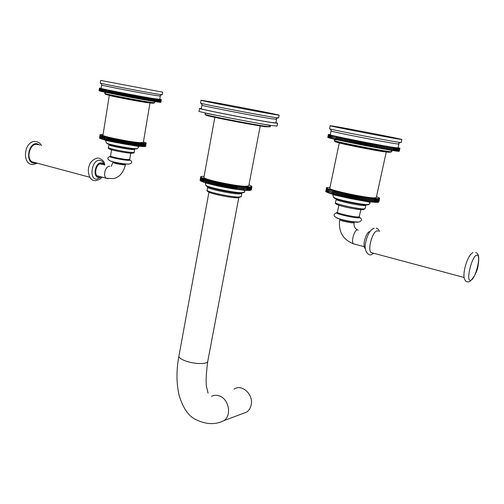 <?xml version="1.0" encoding="UTF-8"?>
<svg xmlns="http://www.w3.org/2000/svg" width="504" height="504" viewBox="0 0 504 504"><rect width="100%" height="100%" fill="white"/><g stroke="black" fill="none" stroke-linecap="round" stroke-linejoin="round"><path stroke-width="0.76" d="M201.033 100.296L200.529 103.106L201.121 103.333C205.065 104.593 257.928 114.799 273.559 117.306L278.605 117.999L279.159 115.177L274.113 114.427C256.599 111.504 197.461 100.038 201.033 100.271L207.566 101.279C226.888 104.586 281.156 115.107 279.159 115.177M275.871 119.171L271.669 118.799C256.7 116.449 206.369 106.722 202.526 105.437L201.121 103.333M202.375 105.204L201.959 105.204L202.526 105.437M201.953 105.229L201.329 108.732C197.896 108.839 254.167 119.883 270.976 122.384L275.846 122.945L276.532 119.429M201.367 108.524L199.59 108.404C195.962 108.505 254.967 120.091 272.513 122.699L277.578 123.278L275.896 122.705M199.584 108.442L199.086 111.227C195.439 111.441 254.4 123.07 271.958 125.565L277.03 126.095L277.578 123.278M214.824 117.338L203.931 177.332C201.751 178.996 234.933 186.171 245.53 186.297L248.762 185.882L260.228 125.962M251.95 186.549L251.509 186.367L251.969 186.512L251.288 189.97L251.95 186.549L251.427 186.505L251.849 186.65L251.143 190.109L251.798 186.682L251.244 186.625L251.622 186.763L250.879 190.222L251.54 186.789L250.948 186.726L251.282 186.852L250.513 190.317L251.168 186.877L250.545 186.801L250.034 190.386L250.696 186.94L250.034 186.858L249.448 190.43L250.11 186.978L249.423 186.883L248.762 190.455L249.423 186.997L234.807 185.491L214.301 181.509L201.707 177.692L200.781 177.049L201.216 177.068L200.85 176.589L204.12 176.293M248.982 184.735L251.987 186.398M248.629 186.99L247.968 190.455L248.85 186.997M248.762 190.455L248.201 190.373M249.448 190.43L248.97 190.367M250.034 190.386L249.631 190.336M250.513 190.317L250.186 190.279M200.094 180.186L200.699 176.759M200.183 180.375L200.693 176.873M200.088 180.35L200.705 176.917M200.378 180.583L200.781 177.049M200.201 180.539L200.825 177.099M200.68 180.81L200.359 180.684L200.983 177.244M200.428 180.741L201.052 177.301M201.096 181.056L200.668 180.904L201.291 177.458M200.768 180.968L201.392 177.515M201.625 181.314L201.083 181.144L201.707 177.692M201.209 181.213L201.839 177.754M202.255 181.591L201.606 181.402L202.236 177.944M201.764 181.472L202.394 178.013M202.986 181.881L202.236 181.673L202.866 178.208M202.425 181.749L203.055 178.284M203.824 182.183L202.973 181.963L203.603 178.492M203.188 182.038L203.818 178.567M204.763 182.498L203.811 182.265L204.441 178.788M204.051 182.347L204.681 178.87M206.407 179.342L205.771 182.826L205.008 182.662L205.38 179.096M205.008 182.662L205.645 179.178M207.478 179.663L206.842 183.154L206.067 182.99L206.407 179.418M206.067 182.99L206.703 179.506M208.631 179.991L207.994 183.488L207.207 183.33L206.892 183.242L207.528 179.752M207.207 183.33L207.843 179.84M209.866 180.331L209.223 183.828L208.436 183.677L208.095 183.582L208.738 180.092M208.436 183.677L209.072 180.18M211.17 180.678L210.533 184.174L209.74 184.029L209.381 183.935L210.023 180.438M209.74 184.029L210.376 180.533M212.549 181.024L211.907 184.527L211.113 184.388L210.741 184.294L211.384 180.791M211.113 184.388L211.756 180.886M213.992 181.377L213.349 184.886L212.562 184.748L212.171 184.653L212.814 181.15M212.562 184.748L213.205 181.245M215.492 181.73L214.843 185.239L214.068 185.113L213.658 185.018L214.301 181.509M214.068 185.113L214.71 181.604M217.035 182.089L216.392 185.598L215.624 185.472L215.202 185.377L215.851 181.868M215.202 185.377L214.843 185.239M215.624 185.472L216.273 181.963M218.629 182.435L217.98 185.951L217.23 185.837L216.796 185.743L217.444 182.227M216.796 185.743L216.392 185.598M217.23 185.837L217.879 182.322M220.254 182.788L219.605 186.297L218.875 186.197L218.434 186.096L219.083 182.587M218.434 186.096L217.98 185.951M218.875 186.197L219.523 182.681M221.911 183.128L221.256 186.644L220.55 186.549L220.097 186.455L220.752 182.939M220.097 186.455L219.605 186.297M220.55 186.549L221.199 183.034M223.587 183.462L222.932 186.978L222.251 186.889L221.792 186.801L222.447 183.286M221.792 186.801L221.256 186.644M222.251 186.889L222.9 183.374M225.269 183.79L224.614 187.305L223.965 187.23L223.505 187.142L224.16 183.626M223.505 187.142L222.932 186.978M223.965 187.23L224.62 183.714M226.964 184.111L226.309 187.627L225.685 187.557L225.225 187.469L225.88 183.954M225.225 187.469L224.614 187.305M225.685 187.557L226.34 184.042M228.652 184.42L227.997 187.929L227.411 187.872L226.951 187.79L227.606 184.275M226.951 187.79L226.309 187.627M227.411 187.872L228.066 184.357M230.334 184.71L229.673 188.225L229.125 188.181L228.671 188.099L229.326 184.584M228.671 188.099L227.997 187.929M229.125 188.181L229.786 184.666M231.991 184.993L231.33 188.502L230.826 188.464L230.372 188.389L231.034 184.88M230.372 188.389L229.673 188.225M230.826 188.464L231.481 184.955M233.623 185.258L232.968 188.761L232.502 188.742L232.054 188.672L232.716 185.157M232.054 188.672L231.33 188.502M232.502 188.742L233.163 185.233M235.223 185.504L234.562 189.006L234.146 189L233.711 188.931L234.373 185.422M233.711 188.931L232.968 188.761M234.146 189L234.807 185.491M236.786 185.737L236.124 189.239L235.746 189.239L235.324 189.176L235.985 185.667M235.324 189.176L234.562 189.006M235.746 189.239L236.407 185.73M238.298 185.944L237.308 189.46L236.899 189.403L237.56 185.9M236.899 189.403L236.124 189.239M237.308 189.46L237.97 185.957M239.753 186.14L238.814 189.655L238.417 189.605L239.079 186.108M238.417 189.605L237.636 189.447M238.814 189.655L239.476 186.159M241.145 186.31L240.257 189.838L239.879 189.787L240.54 186.297M239.879 189.787L239.085 189.636M240.257 189.838L240.918 186.341M242.468 186.461L241.63 189.995L241.271 189.951L241.939 186.461M241.271 189.951L240.484 189.8M241.63 189.995L242.298 186.505M243.722 186.587L242.941 190.128L242.6 190.096L243.262 186.606M242.6 190.096L241.807 189.951M242.941 190.128L243.602 186.644M244.9 186.694L244.163 190.241L243.848 190.216L244.509 186.732M243.848 190.216L243.06 190.071M244.163 190.241L244.831 186.757M245.99 186.782L245.309 190.329L245.675 186.833M245.013 190.31L244.232 190.178M245.309 190.329L245.971 186.852M247.023 186.921L246.362 190.392L246.752 186.908M246.091 190.38L245.328 190.254M247.987 186.971L247.073 190.43L247.741 186.959M247.073 190.43L246.374 190.317M247.968 190.455L247.338 190.361M242.563 413.626L246.702 412.07C249.007 410.439 250.494 408.064 251.162 404.951C253.739 394.424 241.762 383.55 234.001 389.157M103.074 134.511L100.031 134.726L104.668 136.483L104.145 139.772L104.87 139.91L105.393 136.628L105.166 140.043L105.897 140.181L106.426 136.893L106.798 137.031L106.268 140.326L107.018 140.465L107.541 137.17L107.988 137.327L107.459 140.622L108.209 140.755L108.738 137.46L109.255 137.624L108.725 140.925L125.666 144.289L140.792 146.393L141.328 143.073L142.285 143.205L141.737 146.469L140.799 146.336M141.75 146.412L142.594 146.525L143.029 143.199L143.892 143.306L143.35 146.557L142.601 146.469M143.357 146.5L144.005 146.57L144.333 143.243L145.095 143.325L144.553 146.563L144.012 146.513M144.566 146.5L144.995 146.532L145.543 143.3L145.234 143.199L145.877 143.256L145.007 146.469M145.341 146.412L146.097 143.186L145.706 143.073L146.217 143.098L145.568 146.336M145.688 146.236L146.223 142.991L143.451 141.851M100.031 134.726L99.521 137.97L100.063 134.625M100.113 134.852L99.565 138.065L100.082 134.814M100.309 134.996L99.729 138.209L100.246 134.952M100.611 135.154L100.094 138.417L100.517 135.11M101.027 135.337L100.504 138.6L100.901 135.286M100.504 138.6L100.882 138.688M101.543 135.538L101.027 138.808L101.392 135.482M101.027 138.808L101.48 138.902M102.173 135.752L101.474 138.965L101.991 135.689M101.657 139.022L102.186 139.136M102.904 135.979L102.388 139.262L102.696 135.916M102.388 139.262L102.992 139.387M103.736 136.225L103.213 139.507L103.503 136.156M103.213 139.507L103.893 139.646M104.145 139.772L104.404 136.414M105.897 140.181L106.268 140.326M107.018 140.465L107.459 140.622M108.209 140.755L108.725 140.925M109.475 141.057L110.004 137.756L109.696 141.145M109.255 137.624L110.004 137.756M108.908 137.542L108.379 140.843M107.988 137.327L108.738 137.46M107.661 137.245L107.132 140.54M106.798 137.031L107.541 137.17M106.489 136.956L105.966 140.251M105.689 136.754L106.426 136.893M105.405 136.678L104.876 139.967M104.668 136.483L105.393 136.628M146.217 143.098L145.782 142.978L146.229 143.023M146.198 143.123L145.656 146.343M146.047 143.205L145.505 146.431M145.795 143.268L145.253 146.5M145.095 143.325L145.543 143.3M145.429 143.306L144.887 146.544M144.957 143.325L144.415 146.57M143.892 143.306L144.547 143.325M144.383 143.325L143.835 146.57M143.703 143.3L143.155 146.551M142.285 143.205L143.142 143.268M142.916 143.256L142.374 146.513M142.04 143.186L141.492 146.45M139.797 146.248L140.339 142.978L141.34 143.123M141.063 143.098L140.522 146.368M138.726 146.135L139.268 142.865L140.301 143.023L139.753 146.292M140.005 142.991L139.457 146.261M137.573 146.009L138.115 142.733L139.173 142.897L138.632 146.173M138.858 142.859L138.31 146.135M136.345 145.858L136.886 142.575L137.97 142.752L137.428 146.034M137.63 142.714L137.088 145.99M135.047 145.688L135.589 142.405L136.691 142.594L136.149 145.877M136.332 142.544L135.79 145.826M133.686 145.505L134.234 142.216L135.343 142.412L134.801 145.694M134.971 142.355L134.423 145.643M132.268 145.303L132.817 142.008L133.932 142.21L133.39 145.499M133.541 142.153L132.999 145.442M130.807 145.083L131.349 141.788L132.47 141.996L131.928 145.291M132.47 141.996L132.817 142.008M132.067 141.933L131.519 145.228M129.295 144.85L129.843 141.555L130.958 141.763L130.416 145.058M130.958 141.763L131.349 141.788M130.542 141.7L129.994 144.995M127.758 144.604L128.299 141.303L129.402 141.517L128.86 144.818M129.402 141.517L129.843 141.555M128.98 141.448L128.438 144.749M126.189 144.339L126.731 141.038L127.821 141.259L127.279 144.56M127.821 141.259L128.299 141.303M127.386 141.183L126.844 144.484M124.601 144.068L125.137 140.767L126.208 140.981L125.666 144.289M126.208 140.981L126.731 141.038M125.773 140.906L125.231 144.213M123.001 143.785L123.543 140.484L124.582 140.704L124.047 144.005M124.582 140.704L125.137 140.767M124.142 140.622L123.6 143.93M121.401 143.495L121.937 140.194L122.951 140.408L122.409 143.716M122.951 140.408L123.543 140.484M122.51 140.326L121.968 143.634M119.807 143.199L120.343 139.898L121.319 140.112L120.777 143.419M121.319 140.112L121.937 140.194M120.878 140.03L120.336 143.338M118.226 142.897L118.761 139.595L119.694 139.803L119.158 143.111M119.694 139.803L120.343 139.898M119.259 139.721L118.717 143.029M116.67 142.594L117.205 139.287L118.087 139.495L117.552 142.802M118.087 139.495L118.761 139.595M117.659 139.406L117.123 142.714M115.139 142.285L115.674 138.978L116.506 139.18L115.97 142.487M116.506 139.18L117.205 139.287M116.084 139.098L115.548 142.399M113.646 141.97L114.181 138.669L114.956 138.865L114.427 142.172M114.956 138.865L115.674 138.978M114.547 138.783L114.011 142.084M112.203 141.662L112.732 138.361L113.45 138.55L112.921 141.857M113.45 138.55L114.181 138.669M113.053 138.468L112.518 141.769M110.811 141.359L111.34 138.058L111.995 138.235L111.466 141.542M111.995 138.235L112.732 138.361M111.611 138.153L111.075 141.454M110.225 137.844L110.597 137.926L110.061 141.227M110.597 137.926L111.34 138.058M109.305 95.338L102.973 135.173C101.254 136.13 128.356 141.7 139.129 142.588L143.344 142.493M149.814 102.847L145.82 102.47C135.078 100.844 107.705 95.477 109.305 95.313L109.456 95.294M149.165 102.778L149.159 102.803C149.524 103.251 129.144 99.672 117.363 97.209L110.13 95.451M101.147 88.181L99.836 88.213L105.783 89.592L105.361 92.289L106.098 92.434L106.52 89.737L106.401 92.516L107.144 92.654L107.573 89.958L107.938 90.046L107.51 92.749L108.259 92.893L108.694 90.191L109.116 90.292L108.681 92.994L109.444 93.139L109.872 90.43L110.351 90.544L109.922 93.253L110.685 93.397L111.113 90.688L111.649 90.808L111.22 93.517L111.983 93.662L112.417 90.953L113.003 91.079L112.575 93.794L113.337 93.933L113.765 91.224L114.414 91.363L113.98 94.078L114.736 94.217L115.17 91.501L115.863 91.652L115.429 94.368L116.185 94.506L116.619 91.791L117.363 91.948L116.928 94.664L117.671 94.802L118.106 92.081L118.9 92.251L118.459 94.966L119.196 95.098L119.631 92.383L120.469 92.553L120.028 95.275L120.752 95.401L121.187 92.686L122.069 92.862L121.628 95.584L122.333 95.71L122.774 92.994L123.694 93.177L123.253 95.899L123.94 96.018L124.381 93.303L125.338 93.492L124.898 96.214L125.565 96.333L126.006 93.612L126.995 93.807L126.554 96.529L127.203 96.642L127.644 93.927L128.665 94.128L128.224 96.844L128.848 96.951L129.289 94.235L130.341 94.443L129.893 97.159L130.492 97.266L130.939 94.544L132.01 94.758L131.569 97.474L132.143 97.568L132.583 94.853L133.68 95.067L133.239 97.782L133.78 97.877L134.228 95.162L135.337 95.376L134.896 98.091L144.352 99.798L156.309 101.795L156.668 99.099L157.582 99.263L157.135 101.921L156.309 101.783M157.135 101.903L157.884 102.028L158.168 99.326L158.999 99.471L158.552 102.123L157.884 102.01M158.552 102.104L160.064 102.306L160.203 99.597L160.852 99.704L160.404 102.337L160.07 102.287M160.404 102.312L161.104 99.716L160.726 99.635L161.274 99.723L160.663 102.325M160.833 102.318L161.362 99.672L159.774 99.225M160.921 102.299L161.368 99.685L160.915 99.609L161.368 99.685L160.902 102.331M99.464 88.055L99.049 90.707L99.458 88.049M99.527 88.099L99.086 90.739L99.427 90.852M99.912 88.232L99.496 90.896L99.836 88.213M100.233 88.326L99.716 90.966L100.138 88.301M99.817 90.991L100.573 91.174M101.134 88.553L100.712 91.23L100.989 88.521M100.712 91.23L105.09 92.213M105.361 92.289L105.512 89.536M107.144 92.654L107.51 92.749M108.259 92.893L108.681 92.994M109.444 93.139L109.922 93.253M110.685 93.397L111.22 93.517M111.983 93.662L112.575 93.794M113.337 93.933L113.98 94.078M114.736 94.217L115.429 94.368M116.185 94.506L116.928 94.664M117.671 94.802L118.459 94.966M119.196 95.098L120.028 95.275M120.752 95.401L121.628 95.584M122.333 95.71L123.253 95.899M123.94 96.018L124.898 96.214M125.565 96.333L126.554 96.529M127.203 96.642L128.224 96.844M128.848 96.951L129.893 97.159M130.492 97.266L131.569 97.474M132.143 97.568L133.239 97.782M133.78 97.877L134.896 98.091M135.337 95.376L136.981 95.678L136.534 98.393M135.406 98.173L135.853 95.464M134.883 95.287L134.436 98.009M133.68 95.067L134.228 95.162M133.22 94.979L132.779 97.7M132.01 94.758L132.583 94.853M131.55 94.67L131.103 97.385M130.341 94.443L130.939 94.544M129.875 94.355L129.433 97.077M128.665 94.128L129.289 94.235M128.205 94.04L127.758 96.762M126.995 93.807L127.644 93.927M126.535 93.725L126.095 96.44M125.338 93.492L126.006 93.612M124.879 93.404L124.438 96.125M123.694 93.177L124.381 93.303M123.241 93.089L122.8 95.81M122.069 92.862L122.774 92.994M121.622 92.78L121.18 95.495M120.469 92.553L121.187 92.686M120.028 92.471L119.593 95.187M118.9 92.251L119.631 92.383M118.472 92.163L118.031 94.884M117.363 91.948L118.106 92.081M116.947 91.867L116.506 94.582M115.863 91.652L116.619 91.791M115.46 91.57L115.025 94.286M114.414 91.363L115.17 91.501M114.017 91.281L113.583 93.996M113.003 91.079L113.765 91.224M112.625 91.003L112.19 93.719M111.649 90.808L112.417 90.953M111.29 90.733L110.855 93.442M110.351 90.544L111.113 90.688M110.004 90.474L109.576 93.183M109.116 90.292L109.872 90.43M108.782 90.222L108.354 92.925M107.938 90.046L108.694 90.191M107.623 89.983L107.195 92.686M106.829 89.813L107.573 89.958M105.783 89.592L106.533 89.75L106.105 92.453M104.819 89.384L104.391 92.081M104.561 89.328L104.139 92.024M103.925 89.189L103.496 91.879M103.692 89.139L103.263 91.829M103.106 89.013L102.684 91.697M102.892 88.962L102.47 91.646M102.369 88.843L101.947 91.526M102.18 88.798L101.758 91.482M101.707 88.691L101.285 91.369M101.543 88.654L101.121 91.331M100.642 88.433L100.22 91.104M100.523 88.402L100.101 91.073M99.679 88.156L99.263 90.815M99.628 88.143L99.212 90.796M99.502 88.087L99.086 90.739M161.236 99.723L160.789 102.343M161.041 99.716L160.6 102.343M160.763 99.691L160.316 102.331M158.999 99.471L160.511 99.666M160.404 99.653L159.957 102.293M160.089 99.616L159.642 102.262M159.957 99.603L159.51 102.243M159.585 99.553L159.138 102.199M159.434 99.534L158.981 102.18M158.823 99.445L158.376 102.098M157.582 99.263L158.332 99.376M158.13 99.345L157.683 102.003M157.361 99.225L156.914 101.89M153.424 101.323L153.871 98.652L156.757 99.13M156.517 99.093L156.07 101.758M155.862 98.992L155.408 101.657M155.597 98.948L155.15 101.619M154.886 98.834L154.438 101.506M154.602 98.784L154.155 101.462M104.857 93.429L104.863 93.467C104.315 93.889 137.006 100.264 149.675 102.199L154.602 102.822L154.804 102.073C155.301 101.884 154.476 101.575 152.328 101.153L152.8 98.469L153.84 98.658L153.392 101.335M153.544 98.608L153.09 101.285M151.213 100.964L151.66 98.28L152.731 98.475L152.277 101.153M152.41 98.419L151.962 101.102M150.009 100.762L150.463 98.072L151.553 98.274L151.099 100.957M151.213 98.217L150.765 100.901M148.756 100.548L149.203 97.858L150.312 98.059L149.858 100.75M149.959 98.003L149.505 100.693M147.439 100.321L147.886 97.631L148.642 97.77L149.014 97.839L148.56 100.529M148.642 97.77L148.195 100.466M146.072 100.088L146.525 97.392L147.659 97.6L147.206 100.296M147.275 97.53L146.828 100.227M144.661 99.836L145.108 97.14L146.255 97.354L145.807 100.05M145.858 97.285L145.41 99.981M143.199 99.584L143.653 96.881L144.799 97.096L144.352 99.798M144.396 97.02L143.942 99.723M141.706 99.313L142.153 96.611L143.306 96.825L142.859 99.534M143.306 96.825L143.653 96.881M142.884 96.749L142.437 99.458M140.175 99.042L140.622 96.333L141.775 96.554L141.322 99.257M141.775 96.554L142.153 96.611M141.34 96.472L140.893 99.181M138.606 98.759L139.054 96.05L140.207 96.27L139.753 98.979M140.207 96.27L140.622 96.333M139.766 96.188L139.318 98.897M137.019 98.469L137.466 95.76L138.606 95.974L138.159 98.69M138.606 95.974L139.054 96.05M138.159 95.892L137.712 98.608M136.981 95.678L137.466 95.76M136.534 95.596L136.086 98.312M159.749 99.376L153.928 98.62C138.606 96.176 98.715 88.408 101.115 88.345L101.632 85.056M159.844 95.943L154.489 95.281C140.673 92.994 104.63 86.058 102.01 85.189L100.636 83.217C103.358 84.08 141.53 91.419 156.095 93.87L162.2 94.765M100.668 80.413L162.641 92.156L100.668 80.413L100.252 83.066L100.636 83.217M98.4 176.148L97.152 175.883M100.12 163.888L101.083 164.128M97.978 176.45L98.992 176.362M101.94 164.348L101.115 163.794M102.791 164.569L101.039 163.787C96.516 163.183 93.549 174.113 97.644 176.268L99.842 176.589M98.904 177.597L97.303 177.118L98.834 177.597L101.077 176.917M104.044 164.89L102.627 163.334L101.184 162.874C96.025 162.168 92.629 174.655 97.303 177.118M104.133 164.909C103.339 162.099 101.858 160.568 99.691 160.329C91.785 159.365 88.641 179.405 96.686 179.178L101.159 176.936M34.505 162.446L32.111 161.803C25.786 158.628 29.906 143.319 36.817 144.358L38.298 144.736M325.704 191.388L326.466 187.652L325.786 191.413M325.798 191.558L326.529 187.809L325.968 191.608M326.019 191.759L326.718 187.992L326.277 191.829M326.365 191.98L327.033 188.2L326.365 191.98L326.718 192.068M326.838 192.219L327.474 188.433L326.838 192.219L327.279 192.333M327.436 192.484L328.035 188.685L327.436 192.484L327.959 192.616M328.148 192.774L328.721 188.956L328.148 192.774L328.766 192.919M328.986 193.076L329.528 189.252L328.986 193.076L329.685 193.24M329.937 193.397L330.454 189.561L329.937 193.397L330.719 193.574M331.002 193.738L331.487 189.895L331.002 193.738L353.909 199.187L373.281 202.18L374.088 198.343L375.196 198.507L374.377 202.268L373.3 202.11M374.39 202.198L375.36 202.331L376.041 198.482L377.042 198.62L376.223 202.369L375.373 202.255M376.242 202.287L376.973 202.375L377.534 198.513L378.416 198.614L377.597 202.35L376.986 202.293M377.616 202.268L378.094 202.299L378.914 198.57L378.548 198.437L379.285 198.5L378.473 202.224L378.113 202.211M378.491 202.129L379.531 198.4L379.065 198.255L379.644 198.286L378.743 202.016M379.632 198.318L378.819 202.022L379.651 198.28L379.14 198.122L379.638 198.129L376.488 196.642M379.481 198.431L378.661 202.148M379.197 198.519L378.384 202.243M378.416 198.614L378.914 198.57M378.794 198.582L377.975 202.318M378.258 198.62L377.439 202.356M377.042 198.62L377.792 198.626M377.603 198.626L376.778 202.375M376.822 198.607L376.003 202.362M375.196 198.507L376.179 198.576M375.921 198.563L375.102 202.318M374.913 198.488L374.088 202.249M372.128 201.997L372.947 198.229L374.107 198.412M373.792 198.381L372.966 202.148M370.887 201.865L371.713 198.091L372.91 198.292L372.084 202.06M372.563 198.255L371.744 202.028M369.558 201.707L370.377 197.927L371.612 198.141L370.786 201.915M371.24 198.097L370.421 201.871M368.141 201.524L368.959 197.738L370.219 197.965L369.394 201.745M369.823 197.914L369.004 201.694M366.635 201.317L367.46 197.53L368.739 197.763L367.914 201.55M368.323 197.707L367.498 201.493M365.066 201.083L365.885 197.291L367.177 197.537L366.358 201.329M366.742 197.474L365.923 201.266M363.422 200.825L364.247 197.032L365.545 197.291L364.726 201.083M365.545 197.291L365.885 197.291M365.091 197.215L364.272 201.014M361.727 200.548L362.546 196.755L363.85 197.02L363.031 200.812M363.85 197.02L364.247 197.032M363.378 196.938L362.559 200.737M359.982 200.252L360.801 196.459L362.099 196.724L361.28 200.523M362.099 196.724L362.546 196.755M361.614 196.642L360.795 200.441M358.199 199.943L359.018 196.144L360.303 196.415L359.484 200.214M360.303 196.415L360.801 196.459M359.806 196.327L358.993 200.126M356.385 199.609L357.197 195.81L358.464 196.088L357.651 199.886M358.464 196.088L359.018 196.144M357.966 195.993L357.147 199.798M354.551 199.263L355.364 195.464L356.605 195.741L355.786 199.546M356.605 195.741L357.197 195.81M356.095 195.647L355.282 199.452M352.699 198.904L353.512 195.105L354.721 195.382L353.909 199.187M354.721 195.382L355.364 195.464M354.211 195.287L353.399 199.086M350.853 198.532L351.666 194.733L352.838 195.01L352.025 198.815M352.838 195.01L353.512 195.105M352.321 194.909L351.515 198.715M349.014 198.154L349.82 194.355L350.948 194.632L350.135 198.431M350.948 194.632L351.666 194.733M350.438 194.525L349.631 198.33M347.187 197.763L347.993 193.971L349.07 194.242L348.264 198.041M349.07 194.242L349.82 194.355M348.566 194.134L347.76 197.933M345.391 197.373L346.198 193.574L347.218 193.845L346.412 197.644M347.218 193.845L347.993 193.971M346.721 193.738L345.914 197.537M343.627 196.976L344.434 193.183L345.391 193.448L344.591 197.24M345.391 193.448L346.198 193.574M344.906 193.334L344.106 197.133M341.914 196.579L342.714 192.786L343.608 193.045L342.808 196.837M343.608 193.045L344.434 193.183M343.136 192.931L342.336 196.724M340.25 196.182L341.044 192.396L341.876 192.641L341.076 196.428M341.876 192.641L342.714 192.786M341.416 192.528L340.616 196.321M338.644 195.785L339.444 192.005L340.2 192.238L339.4 196.024M340.2 192.238L341.044 192.396M339.753 192.131L338.959 195.917M337.113 195.394L337.907 191.614L338.587 191.841L337.793 195.621M338.587 191.841L339.444 192.005M338.165 191.734L337.365 195.514M335.658 195.01L336.451 191.237L337.05 191.451L336.256 195.231M337.05 191.451L337.907 191.614M336.647 191.344L335.853 195.124M334.291 194.638L335.078 190.871L335.595 191.066L334.801 194.84M335.595 191.066L336.451 191.237M335.217 190.966L334.423 194.739M333.012 194.273L333.799 190.512L334.228 190.695L333.44 194.462M334.228 190.695L335.078 190.871M333.875 190.594L333.087 194.361M331.827 193.92L332.615 190.166L332.955 190.329L332.168 194.097M332.955 190.329L333.799 190.512M332.627 190.235L331.84 193.996M331.783 189.983L332.615 190.166M330.719 189.649L331.487 189.895M329.767 189.334L330.454 189.561M328.929 189.038L329.528 189.252M328.211 188.754L328.721 188.956M327.613 188.496L328.035 188.685M327.14 188.263L327.474 188.433M326.472 187.696L327.014 187.853L326.529 187.809M330 187.356L326.466 187.652M339.286 142.796L329.818 188.244C327.468 189.718 365.671 198.022 374.39 197.896L376.293 197.537M386.247 151.855L384.451 151.805C375.883 150.828 337.17 143.067 339.293 142.771L339.318 142.758M385.327 151.723C385.598 152.221 367.378 149.026 353.348 146.103L340.225 142.978M330.309 134.537L328.387 134.404L327.789 137.441M327.802 137.485L328.4 134.448L327.896 137.51M327.94 137.56L328.514 134.511L328.104 137.598M328.173 137.655L328.728 134.593L328.413 137.705M328.514 137.768L329.036 134.694L328.822 137.831M328.942 137.901L329.44 134.814L328.942 137.901L329.32 137.976M329.471 138.046L329.944 134.952L329.471 138.046L329.918 138.14M330.095 138.216L330.548 135.11L330.095 138.216L330.611 138.323M330.819 138.398L331.241 135.28L330.819 138.398L331.399 138.518M331.632 138.6L332.029 135.469L331.632 138.6L332.281 138.732M332.533 138.814L332.911 135.677L332.533 138.814L333.251 138.959M333.528 139.047L333.881 135.904L333.528 139.047L334.31 139.205M334.612 139.299L334.946 136.143L334.612 139.299L335.444 139.488L336.092 136.376L336.42 136.471L335.777 139.564L335.444 139.488L336.086 136.395M335.777 139.564L364.625 145.486L391.488 150.337L392.169 147.212L393.328 147.426L392.647 150.526L391.495 150.318M392.654 150.501L393.719 150.69L394.298 147.559L395.382 147.748L394.701 150.841L393.725 150.665M394.701 150.816L395.59 150.967L396.081 147.829L397.064 148L396.383 151.08L395.596 150.942M396.39 151.055L397.089 151.168L397.486 148.025L398.374 148.17L397.694 151.238L397.095 151.143M397.7 151.213L398.204 151.288L398.878 148.226L398.513 148.138L399.288 148.264L398.614 151.326L398.21 151.263M398.62 151.294L399.596 148.283L399.155 148.182L399.804 148.283L398.929 151.307M399.143 151.294L399.918 148.264L399.401 148.151L399.937 148.239L398.084 147.634M399.25 151.269L399.924 148.226M399.899 148.27L399.225 151.313M399.76 148.289L399.086 151.332M399.521 148.283L398.847 151.332M399.187 148.258L398.506 151.313M398.374 148.17L398.878 148.226M398.752 148.214L398.072 151.276M398.217 148.151L397.536 151.219M397.064 148L397.769 148.094M397.58 148.069L396.906 151.143M396.856 147.968L396.175 151.049M395.382 147.748L396.27 147.886M396.031 147.848L395.35 150.935M395.117 147.71L394.437 150.797M393.328 147.426L394.399 147.596M394.109 147.552L393.429 150.646M393.019 147.376L392.339 150.476M390.298 150.123L390.978 147.017L392.175 147.237M391.841 147.181L391.154 150.287M389.025 149.915L389.705 146.803L390.934 147.029L390.254 150.135M390.581 146.966L389.894 150.079M387.677 149.688L388.357 146.57L389.617 146.803L388.937 149.915L391.054 150.394L391.904 151.181L391.734 151.811L389.68 151.647C379.733 150.494 333.761 141.347 334.297 140.648L334.316 139.992L336.704 139.772M389.239 146.74L388.559 149.852M386.259 149.442L386.94 146.324L388.225 146.563L387.538 149.682M387.828 146.494L387.141 149.612M384.772 149.184L385.453 146.065L386.757 146.311L386.077 149.43M386.341 146.236L385.661 149.36M383.223 148.913L383.903 145.788L385.226 146.04L384.539 149.165M384.791 145.965L384.105 149.09M381.616 148.63L382.297 145.505L383.626 145.757L382.946 148.882M383.179 145.675L382.492 148.806M379.947 148.333L380.627 145.202L381.969 145.461L381.289 148.585M381.969 145.461L382.297 145.505M381.503 145.373L380.822 148.504M378.233 148.018L378.914 144.887L380.262 145.152L379.581 148.283M380.262 145.152L380.627 145.202M379.783 145.064L379.103 148.195M376.475 147.697L377.156 144.566L378.504 144.831L377.824 147.962M378.504 144.831L378.914 144.887M378.013 144.736L377.332 147.874M374.68 147.37L375.36 144.232L376.702 144.497L376.028 147.634M376.702 144.497L377.156 144.566M376.198 144.402L375.524 147.54M372.847 147.029L373.527 143.892L374.863 144.157L374.189 147.294M374.863 144.157L375.36 144.232M374.352 144.056L373.672 147.2M370.988 146.683L371.669 143.539L372.991 143.804L372.317 146.941M372.991 143.804L373.527 143.892M372.469 143.709L371.794 146.847M369.111 146.324L369.785 143.186L371.095 143.445L370.421 146.588M371.095 143.445L371.669 143.539M370.566 143.35L369.892 146.488M367.208 145.965L367.882 142.827L369.174 143.086L368.5 146.223M369.174 143.086L369.785 143.186M368.644 142.985L367.97 146.122M365.299 145.599L365.973 142.462L367.24 142.714L366.572 145.858M367.24 142.714L367.882 142.827M366.704 142.613L366.036 145.757M363.384 145.228L364.058 142.09L365.299 142.342L364.625 145.486M365.299 142.342L365.973 142.462M364.764 142.241L364.09 145.379M361.475 144.856L362.143 141.719L363.353 141.964L362.685 145.108M363.353 141.964L364.058 142.09M362.817 141.863L362.143 145.001M359.566 144.484L360.234 141.347L361.412 141.586L360.738 144.73M361.412 141.586L362.143 141.719M360.877 141.485L360.209 144.623M357.67 144.113L358.338 140.975L359.478 141.208L358.81 144.352M359.478 141.208L360.234 141.347M358.942 141.107L358.275 144.245M355.793 143.741L356.46 140.603L357.556 140.83L356.889 143.968M357.556 140.83L358.338 140.975M357.027 140.729L356.366 143.867M353.94 143.369L354.602 140.232L355.654 140.458L354.992 143.596M355.654 140.458L356.46 140.603M355.137 140.351L354.476 143.489M352.12 142.997L352.781 139.873L353.783 140.087L353.121 143.218M353.783 140.087L354.602 140.232M353.272 139.98L352.611 143.117M350.33 142.638L350.992 139.507L351.943 139.715L351.282 142.846M351.943 139.715L352.781 139.873M351.439 139.614L350.784 142.745M348.585 142.279L349.24 139.154L350.141 139.35L349.48 142.481M350.141 139.35L350.992 139.507M349.65 139.249L348.989 142.38M346.878 141.926L347.533 138.808L348.377 138.991L347.722 142.115M348.377 138.991L349.24 139.154M347.905 138.896L347.243 142.021M345.227 141.586L345.883 138.468L346.67 138.644L346.015 141.763M346.67 138.644L347.533 138.808M346.204 138.55L345.549 141.668M343.634 141.246L344.282 138.134L345.007 138.298L344.358 141.416M345.007 138.298L345.883 138.468M344.56 138.209L343.911 141.322M342.096 140.925L342.745 137.812L343.407 137.964L342.758 141.082M343.407 137.964L344.282 138.134M342.978 137.875L342.323 140.988M340.622 140.61L341.271 137.504L341.87 137.642L341.221 140.755M341.87 137.642L342.745 137.812M341.454 137.554L340.805 140.666M339.217 140.301L339.866 137.201L340.395 137.334L339.746 140.44M340.395 137.334L341.271 137.504M339.998 137.245L339.356 140.351M337.882 140.011L338.531 136.912L338.997 137.031L338.348 140.131M338.997 137.031L339.866 137.201M338.619 136.949L337.976 140.049M336.628 139.734L337.271 136.641L337.667 136.742L337.025 139.841M337.667 136.742L338.531 136.912M337.315 136.666L336.672 139.766M336.42 136.471L337.271 136.641M335.248 136.212L336.092 136.376M334.165 135.967L334.946 136.143M333.169 135.74L333.881 135.904M332.262 135.526L332.911 135.677M331.449 135.33L332.029 135.469M330.731 135.154L331.241 135.28M330.101 134.99L330.548 135.11M329.572 134.852L329.944 134.952M328.381 134.417L328.91 134.53L328.4 134.448M331.5 130.99L331.04 130.983L331.664 131.235C335.815 132.609 385.818 142.342 396.39 143.823L398.866 144.087L398.028 147.886L395.546 147.672C383.506 146.116 327.027 134.921 330.259 134.757L331.034 131.008M398.866 144.087L398.21 143.829M331.664 131.235L330.202 128.986C334.511 130.347 387.5 140.635 398.607 142.254L401.19 142.537M330.202 128.986L329.553 128.74L330.177 125.729L333.717 126.208C348.081 128.552 403.666 139.381 401.864 139.507L401.19 142.556M401.864 139.507L399.288 139.167C386.681 137.201 326.787 125.528 330.177 125.71M365.299 248.567L365.11 248.422C361.985 246.141 366.219 231.349 369.936 231.55M378.372 231.116L377.395 230.87C372.689 230.567 367.196 249.669 371.146 252.58L372.733 253.002M270.188 126.617L266.049 126.353C252.063 124.412 205.72 115.322 205.128 114.421L205.109 114.282M265.123 126.762L224.274 119.341C208.908 116.185 203.301 114.773 207.44 115.114M244.409 192.1L241.58 192.692C232.804 192.704 205.563 186.896 205.695 185.062L205.676 184.905M240.603 193.202C231.683 193.221 204.164 187.148 206.564 185.724M208.53 187.066L207.679 187.047C206.035 188.477 231.116 193.971 239.261 193.946L241.781 193.555L241.58 193.164M241.214 196.547L238.676 197.039C230.53 197.114 205.468 191.602 207.119 190.121L207.667 187.129M237.604 197.845C231.059 197.908 211.226 193.889 208.467 191.942M246.702 412.07L223.82 420.676C215.038 425.099 205.317 424.538 194.645 418.994C187.942 415.246 182.782 407.408 179.166 395.495C176.337 383.311 176.261 370.138 178.939 355.988C178.712 357.506 180.753 359.1 185.069 360.782C193.687 364.14 207.402 364.518 207.724 361.475L207.755 361.305M223.82 420.676C231.909 415.724 229.024 399.143 219.542 396.012C216.701 394.96 214.017 395.073 211.485 396.339M107.938 178.668L106.432 178.277C102.57 176.23 105.412 165.772 109.683 166.333M125.433 164.713L124.06 164.852C118.377 164.216 114.654 163.428 112.902 162.49L113.022 161.74C115.126 162.697 118.843 163.466 124.192 164.046L125.553 163.964L125.433 164.745C123.398 172.689 119.448 177.301 113.576 178.58L106.432 178.277L97.058 175.789M127.134 164.121C122.51 163.901 111.327 161.702 109.79 160.707M127.619 164.147L129.074 164.077M110.962 156.347C105.153 156.221 121.029 159.951 127.959 160.322C130.366 160.455 130.782 160.215 129.194 159.598M111.554 149.757L110.552 155.994C109.752 156.631 122.434 159.296 127.619 159.579L129.698 159.409M130.794 153.216L133.056 153.166M109.437 148.982C110.489 149.972 124.772 152.825 130.586 153.203M108.946 144.78L108.486 147.634C107.409 148.39 124.564 151.962 131.512 152.422L134.266 152.265M106.495 142.821L106.59 143.06C107.591 144.232 126.674 148.056 134.354 148.611L137.353 148.655L133.951 148.888L134.738 149.423L131.991 149.505C125.042 149.02 107.881 145.454 108.952 144.73L109.028 144.302M133.831 148.907L136.71 148.863M107.245 143.394C105.531 144.131 125.559 148.315 133.642 148.894M133.951 148.888C126.567 148.365 107.434 144.793 106.59 143.06L105.563 140.767C104.731 140.219 107.793 140.723 114.736 142.285L137.737 146.292L138.827 146.828L137.592 148.365M148.869 102.753L153.455 103.188M105.808 94.279C101.997 94.116 135.639 100.75 148.806 102.74M106.306 92.497L104.769 92.66L104.863 93.467C105.412 95.47 136.949 100.668 149.064 102.74C151.767 103.288 153.613 103.314 154.602 102.822L154.627 102.728M35.879 162.893L34.089 163.113C25.093 163.164 28.054 142.493 36.918 143.678L40.099 145.19M358.199 230.063L357.512 229.887C354.344 229.692 350.847 241.933 353.524 243.841L354.589 244.125M354.148 222.667L353.493 222.863C350.664 223.083 339.041 220.437 339.746 219.738C338.241 231.519 342.833 239.558 353.524 243.841L364.253 246.689M354.098 221.905L353.695 221.949C351.231 222.132 341.252 220.015 340.112 219.064M358.306 222.1L357.657 222.176C353.877 222.466 338.379 219.202 336.307 217.684M337.649 212.575C330.8 212.587 353.134 218.156 358.861 217.835C360.171 217.778 360.221 217.47 359.018 216.903M338.877 205.204L337.39 212.228C336.307 213.205 354.142 217.23 358.426 216.959L359.396 216.689M336.527 204.221C337.945 205.739 357.853 209.966 362.584 209.746M363.138 209.721L363.592 209.626M336.162 199.338L335.475 202.602C334.007 203.767 358.149 209.135 363.85 208.889L365.129 208.58M335.469 202.646C332.905 204.933 355.2 209.677 363.258 209.67L365.116 208.624L365.835 205.304L364.568 205.55C358.88 205.745 334.719 200.403 336.174 199.294L336.319 198.916M334.24 197.776C332.804 199.067 360.373 205.134 366.811 204.914M367.321 204.901L368.109 204.763M333.484 197.007L333.616 197.417C335.223 199.244 361.626 204.832 367.781 204.624L369.212 204.12M335.336 141.548C330.12 141.385 377.95 151.03 388.489 152.239M388.653 152.258L390.398 152.208M334.297 140.572L334.297 140.648C334.757 141.511 337.693 142.506 343.092 143.646L360.959 147.363C373.874 149.909 383.254 151.509 389.094 152.177L391.734 151.811M470.692 280.262C475.53 279.688 481.83 253.884 476.784 255.181C471.914 255.352 465.444 282.139 470.692 280.262M275.581 119.372L277.635 117.93M257.72 123.203L267.832 125.036C269.873 125.496 270.692 125.887 270.289 126.208L270.119 126.819L265.514 126.743C251.074 124.715 203.666 115.844 205.128 114.421L205.084 113.772C206.123 113.035 203.874 112.839 215.662 115.164M242.959 190.115L245.013 190.814L244.264 192.421L241.076 193.171C236.786 193.082 230.914 192.32 223.474 190.89L212.537 188.357C208.309 187.167 206.029 186.064 205.695 185.062L205.393 183.254L206.879 183.21M241.744 189.964L242.197 190.021M207.1 190.184C206.357 190.966 208.24 192.081 212.764 193.53L220.796 195.495C228.01 196.969 233.768 197.738 238.077 197.814L241.202 196.623L241.781 193.555L240.962 193.208M237.762 193.013L239.873 193.164M208.045 393.177L207.264 389.441C205.619 385.762 205.771 376.444 207.724 361.475L238.77 197.788M178.939 355.988L208.946 192.181M109.897 156.505C107.056 157.689 107.125 159.132 110.099 160.839C114.805 162.458 120.695 163.548 127.777 164.109C133.314 163.913 132.206 160.789 129.043 159.611M130.719 153.222L129.685 159.51L129.289 159.592M108.48 147.672C105.934 149.348 122.554 152.447 130.895 153.197C133.176 153.31 134.297 153.014 134.259 152.309L134.562 148.926M149.972 102.955L143.331 142.556M160.297 96.119L159.743 99.401M159.648 96.081L161.519 94.733M162.641 92.156L162.194 94.783M111.283 166.314L112.902 162.49M102.306 164.191L101.455 163.976M101.777 177.099C101.165 178.637 99.08 179.846 95.521 180.722C91.029 180.678 88.622 177.112 88.294 170.031C88.874 163.365 92.068 159.346 97.877 157.979M89.706 177.225L32.111 161.803M98.658 158.029C102.539 159.459 104.574 161.803 104.763 165.073M35.374 141.517C24.154 140.484 21.25 164.701 33.012 164.562L37.277 163.264M35.979 141.567C38.43 142.04 40.288 143.369 41.542 145.561M339.904 219.001L339.746 219.738M336.641 212.757C332.703 214.509 333.308 216.436 338.442 218.541C344.831 220.708 351.697 221.867 359.037 222.006C362.351 220.563 362.294 218.875 358.867 216.928M360.921 209.645L359.144 216.877M365.835 205.304L365.633 204.838M367.485 204.838C364.549 204.895 360.032 204.359 353.928 203.213C346.891 201.379 345.416 202.589 333.616 197.417L332.917 195.187C331.632 193.933 340.811 196.718 352.397 198.96L368.21 201.839L370.226 202.841L368.852 204.548L367.485 204.838M386.272 151.912L376.28 197.593M397.908 144.031L400.201 142.487M354.306 221.93L354.142 222.692C353.682 225.779 354.621 228.117 356.952 229.704M374.214 228.199C370.138 229.792 367.246 234.795 365.539 243.205C363.668 250.658 368.588 256.523 371.454 254.533L373.621 253.342M379.581 231.424C378.466 229.288 377.339 228.205 376.198 228.173M371.146 252.58L464.052 277.452M475.694 252.529C478.466 253.216 479.348 256.939 478.346 263.705C477.773 270.364 474.957 276.305 469.892 281.528C466.383 282.656 464.392 280.886 463.932 276.224C463.68 267.926 468.594 254.092 473.023 252.643"/></g></svg>
